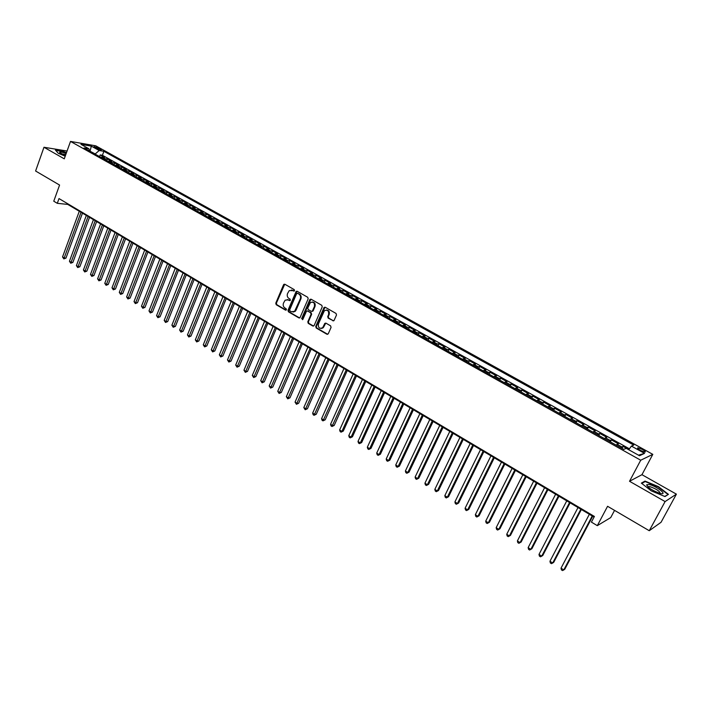 <?xml version="1.0" encoding="UTF-8"?>
<svg xmlns="http://www.w3.org/2000/svg" width="712" height="712" viewBox="0 0 712 712"><rect width="100%" height="100%" fill="white"/><g stroke="black" fill="none" stroke-linecap="round" stroke-linejoin="round"><path stroke-width="1.07" d="M294.546 290.674L294.234 289.606L284.862 284.257L283.545 284.782L275.775 303.178L276.212 304.709L285.503 310.12L286.42 309.764L286.108 308.688L284.907 307.985C283.287 306.801 282.815 305.163 283.483 303.089L285.174 300.161L288.342 299.903L290.256 300.544L290.167 299.165L288.947 298.47C287.328 297.287 286.847 295.649 287.523 293.567L289.277 290.585L294.546 290.674M642.491 449.468L637.943 447.786C637.009 448.008 637.836 448.889 640.408 450.42L644.965 452.111C645.9 451.88 645.072 450.999 642.491 449.468M332.815 320.8L333.99 320.596L336.5 315.015L336.037 313.44L325.206 307.264L324.085 307.424L315.736 326.443L316.19 328.001L326.915 334.248L328.285 333.741L331.062 327.413L330.599 325.847L325.98 323.177L324.823 323.364L322.687 327.68C319.528 329.104 318.095 327.876 318.38 323.996L324.369 310.761C327.52 309.435 328.935 310.69 328.615 314.517L327.716 316.573L328.179 318.139L333.59 320.872M67.061 151.024L43.975 147.259L35.6 171.005L59.577 185.058L53.765 201.211L57.298 203.32L59.007 198.577L594.404 516.458L591.414 522.119L597.323 525.652L610.718 517.579L614.554 510.379M665.097 501.568L676.4 494.146L641.957 474.69L629.524 481.276L665.097 501.568L649.255 530.716L607.576 506.285L597.323 525.652M629.524 481.276L640.72 460.219L70.506 141.421L95.773 145.827L652.806 454.363L640.72 460.219M43.975 147.259L64.267 158.829L70.506 141.421M308.18 298.844L307.726 297.296L297.189 291.288L296.183 291.368L287.986 310.29L288.431 311.82L298.871 317.908L299.939 317.783L308.18 298.844M311.1 299.218L321.788 305.315L322.242 306.872L314.152 325.517L312.799 326.025L308.26 323.373L307.807 321.824L311.055 314.303L310.601 312.746L307.593 311.01L306.516 311.144L302.885 319.341L301.63 318.62L309.756 299.743L311.1 299.218M676.4 494.146L661.048 522.288L649.255 530.716M628.838 449.619L623.062 446.397L622.012 448.4M620.864 447.759L621.807 446.931L617.108 444.306L618.381 443.79L611.394 439.891L610.353 441.885M609.134 441.209L610.104 440.399L605.449 437.8L606.758 437.31L599.833 433.448L598.801 435.433M597.528 434.721L598.507 433.928L593.897 431.356L595.241 430.893L588.388 427.067L587.364 429.051M586.029 428.304L587.026 427.52L582.461 424.975L583.831 424.53L577.049 420.748L576.035 422.723M574.646 421.94L575.652 421.175L571.131 418.656L572.537 418.238L565.817 414.491L564.821 416.458M563.37 415.648L564.394 414.891L559.917 412.39L561.35 411.999L554.692 408.288L553.705 410.245M552.201 409.409L553.233 408.67L548.801 406.196L550.269 405.822L543.674 402.147L542.695 404.096M541.138 403.223L542.188 402.502L537.791 400.055L539.296 399.708L532.763 396.059L531.793 398.008M530.182 397.109L531.241 396.397L526.889 393.967L528.42 393.647L521.949 390.034L520.988 391.974M519.324 391.048L520.401 390.345L516.093 387.942L517.651 387.639L511.234 384.062L510.29 386.002M508.573 385.041L509.659 384.355L505.387 381.97L506.98 381.694L500.625 378.143L499.682 380.075M497.919 379.087L499.014 378.419L494.787 376.061L496.406 375.794L490.105 372.287L489.18 374.209M487.364 373.195L488.477 372.536L484.285 370.195L485.931 369.955L479.692 366.475L478.776 368.398M476.907 367.356L478.028 366.707L473.881 364.393L475.554 364.17L469.368 360.726L468.46 362.639M466.547 361.562L467.677 360.931L463.565 358.634L465.265 358.439L459.142 355.021L458.243 356.926M456.276 355.831L457.424 355.208L453.348 352.938L455.075 352.76L449.005 349.37L448.115 351.274M446.104 350.153L447.269 349.539L443.229 347.287L444.982 347.127L438.966 343.771L438.076 345.667M436.029 344.519L437.195 343.923L433.199 341.689L434.97 341.546L429.007 338.227L428.135 340.113M426.034 338.939L427.218 338.351L423.248 336.144L425.055 336.019L419.145 332.727L418.282 334.604M416.137 333.412L417.33 332.842L413.396 330.644L415.221 330.546L409.364 327.28L408.51 329.149M406.329 327.938L407.531 327.369L403.633 325.197L405.484 325.108L399.681 321.877L398.827 323.746M396.602 322.5L397.812 321.949L393.958 319.795L395.827 319.733L390.078 316.52L389.233 318.389M386.972 317.125L388.191 316.582L384.364 314.446L386.26 314.392L380.555 311.215L379.719 313.075M377.413 311.785L378.651 311.251L374.85 309.142L376.773 309.106L371.121 305.955L370.293 307.807M367.953 306.498L369.19 305.973L365.425 303.882L367.365 303.864L361.758 300.74L360.948 302.591M358.563 301.256L359.809 300.749L356.089 298.666L358.047 298.666L352.493 295.569L351.675 297.411M349.263 296.058L350.518 295.56L346.824 293.495L348.8 293.513L343.3 290.443L342.49 292.285M340.042 290.914L341.306 290.416L337.639 288.378L339.642 288.405L334.186 285.37L333.385 287.194M330.893 285.806L332.166 285.325L328.535 283.296L330.555 283.349L325.144 280.332L324.361 282.157M321.833 280.742L323.115 280.27L319.51 278.258L321.557 278.33L316.19 275.33L315.407 277.155M312.844 275.722L314.134 275.259L310.565 273.266L312.621 273.346L307.299 270.382L306.534 272.198M303.935 270.747L305.234 270.293L301.692 268.317L303.775 268.415L298.497 265.469L297.732 267.276M295.097 265.816L296.406 265.371L292.899 263.413L294.99 263.52L289.766 260.601L289.001 262.408M286.34 260.921L287.657 260.485L284.177 258.545L286.286 258.67L281.098 255.777L280.35 257.575M277.653 256.071L278.979 255.644L275.526 253.721L277.653 253.855L272.509 250.989L271.77 252.778M269.047 251.256L270.373 250.847L266.947 248.933L269.1 249.084L264.001 246.245L263.253 248.025M260.503 246.486L261.838 246.085L258.447 244.189L260.61 244.35L255.555 241.537L254.816 243.317M252.03 241.76L253.374 241.359L250.01 239.481L252.19 239.659L247.171 236.865L246.45 238.636M243.638 237.069L244.981 236.678L241.644 234.818L243.842 235.005L238.867 232.237L238.146 233.999M235.307 232.415L236.66 232.032L233.349 230.19L235.565 230.394L230.626 227.635L229.914 229.406M227.039 227.796L228.401 227.422L225.117 225.597L227.35 225.811L222.456 223.087L221.744 224.841M218.851 223.221L220.213 222.856L216.955 221.04L219.198 221.272L214.348 218.566L213.645 220.32M210.716 218.682L212.096 218.326L208.865 216.528L211.126 216.768L206.302 214.081L205.608 215.834M202.662 214.179L204.041 213.831L200.837 212.042L203.107 212.301L198.328 209.64L197.642 211.375M194.661 209.711L196.049 209.373L192.872 207.601L195.159 207.868L190.415 205.225L189.739 206.961M186.731 205.287L188.119 204.949L184.969 203.196L187.274 203.472L182.566 200.846L181.889 202.582M178.863 200.891L180.261 200.561L177.128 198.817L179.442 199.111L174.778 196.512L174.111 198.239M171.058 196.53L172.455 196.209L169.358 194.483L171.681 194.785L167.053 192.204L166.394 193.922M163.315 192.204L164.721 191.893L161.642 190.175L163.983 190.487L159.39 187.932L158.732 189.65M155.625 187.915L157.04 187.612L153.988 185.903L156.346 186.233L151.79 183.696L151.131 185.405M148.007 183.66L149.422 183.358L146.396 181.667L148.763 182.005L144.242 179.486L143.593 181.195M140.442 179.433L141.866 179.148L138.867 177.466L141.243 177.813L136.757 175.312L136.117 177.012M132.939 175.241L134.372 174.965L131.391 173.301L133.776 173.657L129.326 171.174L128.694 172.874M125.499 171.085L126.932 170.809L123.968 169.162L126.371 169.527L121.957 167.062L121.325 168.753M118.112 166.964L119.554 166.688L116.617 165.05L119.029 165.433L114.65 162.986L114.018 164.677M110.787 162.87L112.229 162.603L109.31 160.983L111.739 161.366L107.387 158.945L103.516 158.803M106.773 160.627L107.387 158.945M94.812 147.535L101.318 150.027L98.95 148.247L94.02 146.627L94.812 147.535M628.749 449.735L631.411 446.086L633.76 445.08L103.881 151.309L99.208 150.517L95.052 154.086M631.411 446.086L644.529 453.375L639.501 455.733L626.213 448.329L623.765 449.379L84.069 147.945L88.902 148.763L80.963 144.34L91.332 146.138L99.208 150.517M629.417 448.818L102.421 155.296L100.187 154.931L104.504 157.334L100.614 157.192M112.229 162.603L114.65 162.986M119.554 166.688L121.957 167.062M126.932 170.809L129.326 171.174M134.372 174.965L136.757 175.312M141.866 179.148L144.242 179.486M149.422 183.358L151.79 183.696M157.04 187.612L159.39 187.932M164.721 191.893L167.053 192.204M172.455 196.209L174.778 196.512M180.261 200.561L182.566 200.846M188.119 204.949L190.415 205.225M196.049 209.373L198.328 209.64M204.041 213.831L206.302 214.081M212.096 218.326L214.348 218.566M220.213 222.856L222.456 223.087M228.401 227.422L230.626 227.635M236.66 232.032L238.867 232.237M244.981 236.678L247.171 236.865M253.374 241.359L255.555 241.537M261.838 246.085L264.001 246.245M270.373 250.847L272.509 250.989M278.979 255.644L281.098 255.777M287.657 260.485L289.766 260.601M296.406 265.371L298.497 265.469M305.234 270.293L307.299 270.382M314.134 275.259L316.19 275.33M323.115 280.27L325.144 280.332M332.166 285.325L334.186 285.37M341.306 290.416L343.3 290.443M350.518 295.56L352.493 295.569M359.809 300.749L361.758 300.74M369.19 305.973L371.121 305.955M378.651 311.251L380.555 311.215M388.191 316.582L390.078 316.52M397.812 321.949L399.681 321.877M407.531 327.369L409.364 327.28M417.33 332.842L419.145 332.727M427.218 338.351L429.007 338.227M437.195 343.923L438.966 343.771M447.269 349.539L449.005 349.37M457.424 355.208L459.142 355.021M467.677 360.931L469.368 360.726M478.028 366.707L479.692 366.475M488.477 372.536L490.105 372.287M499.014 378.419L500.625 378.143M509.659 384.355L511.234 384.062M520.401 390.345L521.949 390.034M531.241 396.397L532.763 396.059M542.188 402.502L543.674 402.147M553.233 408.67L554.692 408.288M564.394 414.891L565.817 414.491M575.652 421.175L577.049 420.748M587.026 427.52L588.388 427.067M598.507 433.928L599.833 433.448M610.104 440.399L611.394 439.891M621.807 446.931L623.062 446.397M95.123 153.89L89.587 150.997M90.032 151.273L91.332 146.138M641.957 474.69L652.806 454.363M57.298 203.32L67.765 204.415L594.075 517.081M67.96 203.89L67.765 204.415M99.573 156.604L100.187 154.931M102.421 155.296L103.881 151.309M89.605 151.033L88.902 148.763M109.31 160.983L107.868 161.241M116.617 165.05L115.175 165.317M123.968 169.162L122.535 169.429M131.391 173.301L129.958 173.577M138.867 177.466L137.434 177.751M146.396 181.667L144.972 181.96M153.988 185.903L152.573 186.206M161.642 190.175L160.236 190.487M169.358 194.483L167.952 194.794M177.128 198.817L175.731 199.138M184.969 203.196L183.571 203.525M192.872 207.601L191.484 207.94M200.837 212.042L199.449 212.39M208.865 216.528L207.486 216.875M216.955 221.04L215.585 221.405M225.117 225.597L223.755 225.962M233.349 230.19L231.987 230.563M241.644 234.818L240.291 235.2M250.01 239.481L248.666 239.873M258.447 244.189L257.103 244.59M266.947 248.933L265.62 249.342M275.526 253.721L274.2 254.14M284.177 258.545L282.86 258.972M292.899 263.413L291.591 263.849M301.692 268.317L300.393 268.771M310.565 273.266L309.275 273.728M319.51 278.258L318.228 278.73M328.535 283.296L327.262 283.776M337.639 288.378L336.375 288.858M322.634 328.152L322.848 327.671M346.824 293.495L345.56 293.994M356.089 298.666L354.834 299.173M365.425 303.882L364.188 304.398M374.85 309.142L373.622 309.667M384.364 314.446L383.136 314.98M393.958 319.795L392.739 320.347M403.633 325.197L402.431 325.758M413.396 330.644L412.203 331.214M423.248 336.144L422.065 336.723M433.199 341.689L432.024 342.285M443.229 347.287L442.063 347.892M453.348 352.938L452.2 353.553M463.565 358.634L462.426 359.266M473.881 364.393L472.75 365.034M484.285 370.195L483.172 370.854M494.787 376.061L493.683 376.728M505.387 381.97L504.301 382.656M516.093 387.942L515.007 388.636M526.889 393.967L525.821 394.679M537.791 400.055L536.741 400.776M548.801 406.196L547.759 406.926M559.917 412.39L558.884 413.138M571.131 418.656L570.125 419.413M582.461 424.975L581.464 425.749M593.897 431.356L592.918 432.148M605.449 437.8L604.479 438.61M617.108 444.306L616.156 445.125M644.529 453.375L638.486 455.164M66.456 152.715L63.128 151.318L55.42 150.072L58.277 153.285L65.21 156.195M668.434 494.351L658.422 486.643L645.019 481.081L641.352 483.119L651.302 490.879L664.99 496.549L668.434 494.351M644.591 481.882L645.019 481.081M294.216 291.057L291.341 289.998M287.239 299.538L289.553 300.606M284.747 284.204L276.372 303.178L276.817 304.7L286.117 310.12M297.055 291.226L288.574 310.281L289.019 311.812L299.636 317.97M298.141 293.291L296.619 293.656L289.695 309.88L290.007 310.957L291.288 311.705L294.599 311.358L300.277 298.96C300.962 296.86 300.482 295.213 298.835 294.029L297.545 293.291L298.835 294.029M293.05 312.07L295.195 311.349L296.112 310.058L295.524 310.067M299.423 294.029C301.069 295.213 301.55 296.86 300.865 298.96L296.112 310.058M307.424 310.93L311.188 312.737L311.642 314.286L308.385 321.806L308.839 323.355L313.583 326.087M310.948 299.147L302.217 318.602L302.573 319.706M314.446 306.463C314.802 302.769 313.449 301.488 310.37 302.636L307.762 308.02L308.216 309.569L311.224 311.304L312.319 311.162L314.446 306.463L315.024 306.454C315.621 303.757 314.722 302.271 312.31 302.004M311.99 311.367L312.897 311.153L312.577 310.788M315.024 306.454L313.155 310.779M326.399 310.005C328.864 310.272 329.79 311.767 329.184 314.499L328.285 316.555L328.748 318.122L333.376 320.783M321.237 328.481L323.257 327.654L323.818 326.799L323.239 326.817M325.767 323.088L323.818 326.799M325.028 307.183L316.315 326.416L316.769 327.974L327.716 334.311M79.29 211.259L62.54 256.952L64.267 258.029L65.967 258.1L82.476 213.155M65.967 258.1L63.831 258.91L81.043 212.301M63.831 258.91L62.54 256.952M66.18 153.489C62.042 152.039 59.835 151.683 59.568 152.439L65.353 155.794M65.771 154.629L60.885 153.65M55.723 150.401L63.154 151.603L66.367 152.955M648.988 484.48L646.621 484.792C648 487.738 652.397 490.577 659.819 493.309L660.638 493.505C668.274 495.187 656.028 485.753 648.988 484.48M660.238 493.416C659.65 491.093 656.179 488.824 649.825 486.608L648.018 486.972M667.642 494.858L664.705 496.433M641.779 483.448L645.206 481.543L658.191 486.937L667.892 494.404M86.33 215.442L69.447 261.26L71.182 262.345L72.873 262.417L89.525 217.338M72.873 262.417L70.737 263.226L88.101 216.493M70.737 263.226L69.447 261.26M93.432 219.661L76.406 265.603L78.16 266.697L79.842 266.76L96.627 221.557M79.842 266.76L77.697 267.578L95.212 220.72M77.697 267.578L76.406 265.603M100.588 223.915L83.42 269.982L85.182 271.085L86.855 271.138L103.792 225.811M86.855 271.138L84.71 271.957L102.386 224.983M84.71 271.957L83.42 269.982M107.797 228.196L90.486 274.396L92.257 275.5L93.931 275.544L111.001 230.101M93.931 275.544L91.777 276.372L109.604 229.273M91.777 276.372L90.486 274.396M115.059 232.513L97.597 278.837L99.386 279.95L101.051 279.994L118.272 234.417M101.051 279.994L98.897 280.822L116.884 233.589M98.897 280.822L97.597 278.837M122.384 236.856L104.771 283.314L106.578 284.444L108.233 284.471L125.597 238.769M108.233 284.471L106.079 285.307L124.217 237.95M106.079 285.307L104.771 283.314M129.762 241.243L111.998 287.826L113.813 288.965L115.469 288.983L132.975 243.157M115.469 288.983L113.306 289.828L131.613 242.338M113.306 289.828L111.998 287.826M137.194 245.658L119.287 292.374L121.111 293.513L122.758 293.531L140.415 247.571M122.758 293.531L120.595 294.385L139.062 246.77M120.595 294.385L119.287 292.374M144.687 250.108L126.62 296.957L128.463 298.106L130.1 298.106L147.909 252.03M130.1 298.106L127.938 298.969L146.565 251.229M127.938 298.969L126.62 296.957M152.235 254.593L134.016 301.577L135.876 302.733L137.505 302.725L155.465 256.516M137.505 302.725L135.333 303.597L154.139 255.724M135.333 303.597L134.016 301.577M159.853 259.115L141.474 306.231L143.343 307.397L144.963 307.379L163.084 261.037M144.963 307.379L142.792 308.26L161.766 260.254M142.792 308.26L141.474 306.231M167.525 263.68L148.986 310.922L150.873 312.096L152.484 312.07L170.764 265.603M152.484 312.07L150.312 312.96L169.447 264.82M150.312 312.96L148.986 310.922M175.259 268.273L156.56 315.647L158.465 316.831L160.058 316.796L178.498 270.195M160.058 316.796L157.886 317.694L177.199 269.421M157.886 317.694L156.56 315.647M183.055 272.901L164.187 320.409L166.11 321.61L167.703 321.566L186.295 274.832M167.703 321.566L165.522 322.465L185.013 274.067M165.522 322.465L164.187 320.409M190.905 277.573L171.886 325.215L173.817 326.416L175.401 326.363L194.162 279.496M175.401 326.363L173.221 327.271L192.881 278.739M173.221 327.271L171.886 325.215M198.826 282.272L179.638 330.057L181.587 331.267L183.153 331.205L202.083 284.204M183.153 331.205L180.973 332.121L200.82 283.456M180.973 332.121L179.638 330.057M206.818 287.016L187.452 334.934L189.419 336.162L190.976 336.082L210.076 288.956M190.976 336.082L188.796 337.007L208.821 288.209M188.796 337.007L187.452 334.934M214.864 291.804L195.328 339.855L197.313 341.093L198.862 341.003L218.121 293.736M198.862 341.003L196.681 341.929L216.884 293.006M196.681 341.929L195.328 339.855M222.981 296.619L203.267 344.813L205.27 346.059L206.809 345.961L226.247 298.559M206.809 345.961L204.62 346.895L225.019 297.83M204.62 346.895L203.267 344.813M231.16 301.479L211.277 349.806L213.288 351.069L214.819 350.963L234.426 303.428M214.819 350.963L212.63 351.906L233.216 302.707M212.63 351.906L211.277 349.806M239.41 306.382L219.349 354.852L221.379 356.116L222.9 356L242.685 308.323M222.9 356L220.702 356.952L241.484 307.611M220.702 356.952L219.349 354.852M247.723 311.322L227.484 359.925L229.531 361.207L231.044 361.082L250.998 313.271M231.044 361.082L228.846 362.034L249.814 312.568M228.846 362.034L227.484 359.925M256.115 316.306L235.69 365.051L237.746 366.333L239.25 366.199L259.39 318.255M239.25 366.199L237.052 367.17L258.216 317.561M237.052 367.17L235.69 365.051M264.57 321.326L243.958 370.213L246.04 371.513L247.527 371.361L267.846 323.275M247.527 371.361L245.328 372.34L266.697 322.589M245.328 372.34L243.958 370.213M273.097 326.399L252.297 375.42L254.389 376.728L255.875 376.568L276.381 328.348M255.875 376.568L253.668 377.556L275.241 327.671M253.668 377.556L252.297 375.42M281.694 331.498L260.708 380.671L262.817 381.988L264.286 381.819L284.978 333.456M264.286 381.819L262.087 382.807L283.857 332.789M262.087 382.807L260.708 380.671M290.363 336.651L269.18 385.966L271.317 387.292L272.776 387.106L293.656 338.609M272.776 387.106L270.569 388.111L292.543 337.951M270.569 388.111L269.18 385.966M299.102 341.849L277.733 391.297L279.878 392.641L281.329 392.445L302.404 343.807M281.329 392.445L279.122 393.451L301.301 343.148M279.122 393.451L277.733 391.297M307.922 347.082L286.349 396.682L288.52 398.035L289.953 397.83L311.224 349.049M289.953 397.83L287.746 398.845L310.138 348.399M287.746 398.845L286.349 396.682M316.822 352.369L295.044 402.111L297.233 403.473L298.657 403.25L320.115 354.327M298.657 403.25L296.441 404.283L319.056 353.695M296.441 404.283L295.044 402.111M325.785 357.7L303.81 407.584L306.018 408.955L307.424 408.724L329.086 359.658M307.424 408.724L305.208 409.765L328.045 359.035M305.208 409.765L303.81 407.584M334.836 363.075L312.657 413.102L314.873 414.491L316.27 414.242L338.138 365.034M316.27 414.242L314.054 415.292L337.105 364.419M314.054 415.292L313.164 414.74L312.657 413.102M343.958 368.496L321.575 418.674L323.809 420.071L325.197 419.813L347.269 370.462M325.197 419.813L322.981 420.863L346.255 369.857M322.981 420.863L322.082 420.303L321.575 418.674M353.161 373.96L330.564 424.281L332.824 425.696L334.195 425.429L356.472 375.927M334.195 425.429L331.979 426.488L355.475 375.34M331.979 426.488L331.071 425.927L330.564 424.281M362.444 379.478L339.633 429.95L341.911 431.374L343.273 431.089L365.763 381.445M343.273 431.089L341.048 432.157L341.911 431.374L364.784 380.867M341.048 432.157L340.14 431.588L339.633 429.95M371.815 385.041L348.782 435.664L351.087 437.097L352.431 436.794L375.126 387.008M352.431 436.794L350.206 437.88L351.087 437.097L374.165 386.438M350.206 437.88L349.281 437.31L348.782 435.664M381.258 390.657L358.011 441.422L360.334 442.873L361.66 442.561L384.578 392.623M361.66 442.561L359.435 443.647L360.334 442.873L383.635 392.063M359.435 443.647L358.51 443.069L358.011 441.422M390.79 396.317L367.321 447.234L369.662 448.693L370.979 448.373L394.119 398.293M370.979 448.373L368.754 449.468L369.662 448.693L393.193 397.741M368.754 449.468L367.819 448.889L367.321 447.234M400.411 402.031L376.71 453.099L379.078 454.567L380.377 454.229L403.731 404.007M380.377 454.229L378.143 455.342L379.078 454.567L402.823 403.464M378.143 455.342L377.2 454.754L376.71 453.099M410.112 407.789L386.189 459.009L388.565 460.495L389.856 460.148L413.441 409.765M389.856 460.148L387.622 461.269L388.565 460.495L412.551 409.24M387.622 461.269L386.669 460.673L386.189 459.009M419.902 413.61L395.747 464.981L398.15 466.476L399.414 466.111L423.231 415.585M399.414 466.111L397.18 467.241L398.15 466.476L422.358 415.069M397.18 467.241L396.228 466.645L395.747 464.981M429.781 419.475L405.386 470.997L407.807 472.51L409.062 472.127L433.11 421.451M409.062 472.127L406.828 473.275L407.807 472.51L432.264 420.952M406.828 473.275L405.858 472.661L405.386 470.997M439.74 425.393L415.114 477.076L417.561 478.598L418.798 478.197L443.078 427.378M418.798 478.197L416.565 479.354L417.561 478.598L442.25 426.888M416.565 479.354L415.585 478.74L415.114 477.076M449.797 431.374L424.93 483.199L427.396 484.738L428.615 484.329L453.135 433.35M428.615 484.329L426.381 485.486L427.396 484.738L452.325 432.869M426.381 485.486L425.393 484.872L424.93 483.199M459.952 437.399L434.836 489.384L437.319 490.942L438.53 490.506L463.281 439.384M438.53 490.506L436.287 491.681L437.319 490.942L462.497 438.912M436.287 491.681L435.299 491.058L434.836 489.384M470.187 443.487L444.831 495.623L447.341 497.19L448.524 496.745L473.524 445.463M448.524 496.745L446.291 497.928L447.341 497.19L472.768 445.009M446.291 497.928L445.285 497.305L444.831 495.623M480.52 449.619L454.915 501.916L457.442 503.5L458.617 503.037L483.866 451.604M458.617 503.037L456.374 504.238L457.442 503.5L483.119 451.168M456.374 504.238L455.36 503.598L454.915 501.916M490.951 455.822L465.087 508.27L467.642 509.872L468.799 509.392L494.297 457.807M468.799 509.392L466.556 510.593L467.642 509.872L493.576 457.38M466.556 510.593L465.532 509.961L465.087 508.27M501.479 462.07L475.358 514.687L477.939 516.298L479.069 515.799L504.826 464.055M479.069 515.799L476.826 517.019L477.939 516.298L504.132 463.646M476.826 517.019L475.794 516.369L475.358 514.687M512.106 468.389L485.718 521.157L488.325 522.777L489.438 522.27L515.452 470.374M489.438 522.27L487.195 523.498L488.325 522.777L514.785 469.973M487.195 523.498L486.154 522.848L485.718 521.157M522.831 474.762L496.175 527.681L498.809 529.327L499.904 528.793L526.177 476.746M499.904 528.793L497.661 530.039L498.809 529.327L525.536 476.364M497.661 530.039L496.611 529.381L496.175 527.681M533.662 481.187L506.73 534.276L509.392 535.931L510.468 535.38L537.008 483.181M510.468 535.38L508.226 536.634L509.392 535.931L536.385 482.807M508.226 536.634L507.158 535.976L506.73 534.276M544.591 487.684L517.393 540.924L520.072 542.597L521.122 542.037L547.937 489.669M521.122 542.037L518.879 543.301L520.072 542.597L547.341 489.313M518.879 543.301L517.811 542.633L517.393 540.924M555.627 494.235L528.144 547.644L530.849 549.335L531.882 548.747L558.964 496.228M531.882 548.747L529.639 550.02L530.849 549.335L558.395 495.89M529.639 550.02L528.562 549.344L528.144 547.644M566.761 500.856L539.002 554.417L541.734 556.125L542.749 555.52L570.107 502.841M539.002 554.417L539.411 556.125L540.506 556.811L541.734 556.125L569.564 502.521M578.011 507.54L549.958 561.261L552.717 562.978L553.713 562.355L581.357 509.525M549.958 561.261L550.367 562.978L551.462 563.664L552.717 562.978L580.832 509.214M589.358 514.278L561.02 568.167L563.806 569.903L564.776 569.262L592.704 516.271M561.02 568.167L561.421 569.885L562.533 570.579L563.806 569.903L592.215 515.977M104.958 158.554L102.065 156.934M98.541 149.369L98.95 148.247M100.232 149.903L100.517 149.12M292.997 290.354L292.401 290.354M288.938 299.903L288.342 299.903M286.099 310.112L285.503 310.12M276.817 304.7L276.212 304.709M276.372 303.178L275.775 303.178M284.141 284.791L283.545 284.782M294.216 291.048L293.62 291.048M299.458 317.89L298.871 317.908M289.019 311.812L288.431 311.82M288.574 310.281L287.986 310.29M296.45 291.813L295.854 291.813M300.865 298.96L300.277 298.96M313.378 325.998L312.799 326.025M308.839 323.355L308.26 323.373M308.385 321.806L307.807 321.824M311.642 314.286L311.055 314.303M311.188 312.737L310.601 312.746M308.171 311.002L307.593 311.01M302.217 318.602L301.63 318.62M310.334 299.743L309.756 299.743M328.748 318.122L328.179 318.139M328.285 316.555L327.716 316.573M329.184 314.499L328.615 314.517M325.188 323.666L324.61 323.684M327.493 334.213L326.915 334.248M316.769 327.974L316.19 328.001M316.315 326.416L315.736 326.443M324.414 307.78L323.844 307.789M637.641 448.355L637.943 447.786M284.506 284.328L283.91 284.31M296.779 291.377L296.183 291.368M295.195 311.349L294.599 311.358M312.897 311.153L312.319 311.162M310.628 299.343L310.04 299.343M323.257 327.654L322.687 327.68M325.402 323.337L324.823 323.364M324.663 307.415L324.085 307.424M60.244 153.205L59.568 152.439M648.036 486.848L646.621 484.792M648.338 487.248L648.748 486.492"/></g></svg>

